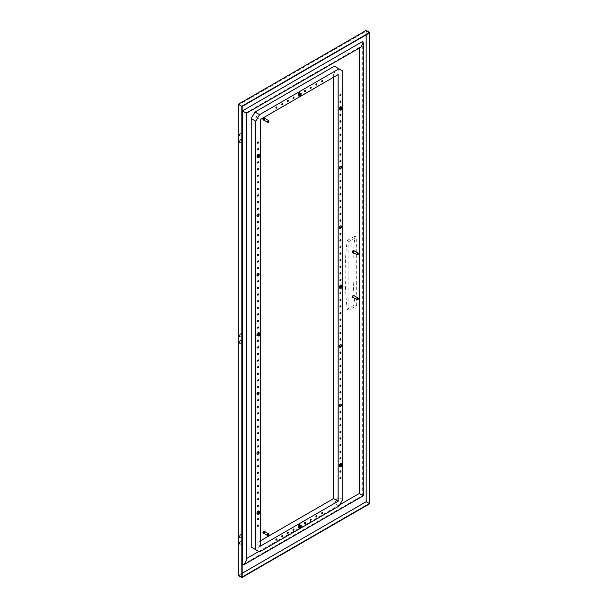 <?xml version="1.0" encoding="UTF-8"?>
<svg xmlns="http://www.w3.org/2000/svg" width="608" height="608" viewBox="0 0 608 608"><rect width="100%" height="100%" fill="white"/><g stroke="black" fill="none" stroke-linecap="round" stroke-linejoin="round"><path stroke-width="0.46" stroke-dasharray="3.04 2.28" d="M356.683 305.748L356.683 237.059L354.966 236.071A311.547 179.869 -120 0 0 354.966 304.76L356.683 305.748L348.901 310.24L348.901 241.551L356.683 237.059M348.901 241.551L347.183 240.563A311.547 179.869 -120 0 0 347.183 309.252L348.901 310.24M347.183 309.252L354.966 304.76M347.183 240.563L354.966 236.071M268.934 534.409A0.973 0.562 -60 0 1 268.31 535.488M264.45 531.415A0.973 0.562 -60 0 1 264.45 532.54A0.973 0.562 -60 0 1 263.477 533.102M264.738 531.59A1.132 0.654 -60 0 1 263.766 533.269M263.317 533.178A1.132 0.654 120 0 0 264.358 532.486A1.132 0.654 120 0 0 264.434 531.24M260.361 540.877L255.786 543.522L255.786 116.858L333.572 71.942L338.147 74.586M333.572 77.224L333.572 71.942M263.317 119.989A1.132 0.654 120 0 0 264.358 119.297A1.132 0.654 120 0 0 264.434 118.051M268.934 121.22A0.973 0.562 -60 0 1 268.31 122.299M264.45 118.226A0.973 0.562 -60 0 1 264.45 119.35A0.973 0.562 -60 0 1 263.477 119.905M264.738 118.393A1.132 0.654 -60 0 1 263.766 120.08M321.662 513.555A0.684 0.395 -60 0 1 322.134 512.346A0.684 0.395 -60 0 1 322.255 512.521M315.94 516.861A0.684 0.395 -60 0 1 316.411 515.645A0.684 0.395 -60 0 1 316.54 515.827M310.224 520.159A0.684 0.395 -60 0 1 310.696 518.951A0.684 0.395 -60 0 1 310.817 519.126M304.502 523.465A0.684 0.395 -60 0 1 304.973 522.249A0.684 0.395 -60 0 1 305.102 522.432M275.903 539.972A0.684 0.395 -60 0 1 276.374 538.764A0.684 0.395 -60 0 1 276.503 538.939M281.626 536.674A0.684 0.395 -60 0 1 282.097 535.458A0.684 0.395 -60 0 1 282.218 535.64M287.341 533.368A0.684 0.395 -60 0 1 287.812 532.16A0.684 0.395 -60 0 1 287.941 532.334M293.064 530.07A0.684 0.395 -60 0 1 293.535 528.854A0.684 0.395 -60 0 1 293.656 529.036M299.797 526.201A0.798 0.456 120 0 0 298.688 526.672A0.798 0.456 120 0 0 299.394 526.893M299.03 527.98L298.118 527.653M300.595 525.16L300.375 526.786L299.136 528.04L299.721 528.375M300.375 526.786L300.854 527.068M300.018 524.924A1.619 0.935 -60 0 1 300.39 525.859M299.615 527.394A1.619 0.935 -60 0 1 298.558 527.797M298.133 526.726A1.619 0.935 -60 0 1 298.809 525.38M298.49 527.774A1.619 0.935 -60 0 1 298.118 526.832M300.375 525.966A1.619 0.935 -60 0 1 299.691 527.311M298.893 525.297A1.619 0.935 -60 0 1 299.949 524.894M257.708 154.774A1.619 0.935 -60 0 1 258.765 154.371M258.833 154.394A1.619 0.935 -60 0 1 259.206 155.336L259.19 155.443A1.619 0.935 -60 0 1 258.506 156.788L258.43 156.872A1.619 0.935 -60 0 1 257.374 157.274L257.306 157.252A1.619 0.935 -60 0 1 256.933 156.309M256.948 156.203A1.619 0.935 -60 0 1 257.632 154.858M257.708 511.427A1.619 0.935 -60 0 1 258.765 511.024M258.833 511.054A1.619 0.935 -60 0 1 259.206 511.989L259.19 512.096A1.619 0.935 -60 0 1 258.506 513.441L258.43 513.524A1.619 0.935 -60 0 1 257.374 513.927L257.306 513.904A1.619 0.935 -60 0 1 256.933 512.962M256.948 512.856A1.619 0.935 -60 0 1 257.632 511.51M258.43 156.872L257.952 157.51L257.374 157.274M257.853 335.783L257.374 335.601A1.619 0.935 -60 0 0 258.43 335.198L258.506 335.114A1.619 0.935 -60 0 0 259.19 333.769L259.206 333.663A1.619 0.935 -60 0 0 258.833 332.72M258.43 513.524L257.952 514.17L257.374 513.927M257.708 333.1A1.619 0.935 -60 0 1 258.765 332.698M256.933 334.636A1.619 0.935 -60 0 0 257.306 335.578L257.374 335.601M256.948 334.529A1.619 0.935 -60 0 1 257.632 333.184M340.077 285.547A1.619 0.935 -60 0 1 341.134 285.144M341.194 285.167A1.619 0.935 -60 0 1 341.567 286.11L341.559 286.216A1.619 0.935 -60 0 1 340.875 287.561L340.792 287.645A1.619 0.935 -60 0 1 339.743 288.048L339.674 288.025A1.619 0.935 -60 0 1 339.302 287.082M339.317 286.976A1.619 0.935 -60 0 1 339.994 285.631M340.077 463.874A1.619 0.935 -60 0 1 341.134 463.471M341.194 463.501A1.619 0.935 -60 0 1 341.567 464.436L341.559 464.542A1.619 0.935 -60 0 1 340.875 465.888L340.792 465.971A1.619 0.935 -60 0 1 339.743 466.374L339.674 466.351A1.619 0.935 -60 0 1 339.302 465.409M339.317 465.302A1.619 0.935 -60 0 1 339.994 463.957M340.792 287.645L340.32 288.283L339.743 288.048M340.214 109.904L339.743 109.721A1.619 0.935 -60 0 0 340.792 109.318L340.875 109.235A1.619 0.935 -60 0 0 341.559 107.89L341.567 107.783A1.619 0.935 -60 0 0 341.194 106.841M340.792 465.971L340.32 466.617L339.743 466.374M340.077 107.221A1.619 0.935 -60 0 1 341.134 106.818M339.302 108.756A1.619 0.935 -60 0 0 339.674 109.698L339.743 109.721M339.317 108.65A1.619 0.935 -60 0 1 339.994 107.304M299.03 96.034L298.558 95.851A1.619 0.935 -60 0 0 299.615 95.448L299.691 95.365A1.619 0.935 -60 0 0 300.375 94.02L300.39 93.913A1.619 0.935 -60 0 0 300.018 92.971M298.893 93.351A1.619 0.935 -60 0 1 299.949 92.948M298.118 94.886A1.619 0.935 -60 0 0 298.49 95.828L298.558 95.851M298.133 94.78A1.619 0.935 -60 0 1 298.809 93.434M258.613 155.671A0.798 0.456 120 0 0 257.511 156.15A0.798 0.456 120 0 0 258.21 156.37M258.613 512.331A0.798 0.456 120 0 0 257.511 512.802A0.798 0.456 120 0 0 258.21 513.023M258.613 333.997A0.798 0.456 120 0 0 257.511 334.476A0.798 0.456 120 0 0 258.21 334.696M340.982 286.444A0.798 0.456 120 0 0 340.039 286.368A0.798 0.456 120 0 0 340.579 287.143M340.982 464.77A0.798 0.456 120 0 0 339.872 465.249A0.798 0.456 120 0 0 340.579 465.47M340.982 108.118A0.798 0.456 120 0 0 339.872 108.596A0.798 0.456 120 0 0 340.579 108.817M299.797 94.248A0.798 0.456 120 0 0 298.688 94.726A0.798 0.456 120 0 0 299.394 94.947M258.605 451.714A1.459 0.844 120 0 0 258.453 451.577A1.459 0.844 120 0 0 257.002 452.42A1.459 0.844 120 0 0 257.002 454.1A1.459 0.844 120 0 0 257.192 454.161M258.605 392.266A1.459 0.844 120 0 0 258.453 392.137A1.459 0.844 120 0 0 257.002 392.973A1.459 0.844 120 0 0 257.002 394.653A1.459 0.844 120 0 0 257.192 394.721M257.192 216.395A1.459 0.844 -60 0 1 257.002 216.326A1.459 0.844 -60 0 1 256.698 215.665A1.459 0.844 -60 0 1 257.336 214.198A1.459 0.844 -60 0 1 258.453 213.803A1.459 0.844 -60 0 1 258.605 213.94M257.192 275.834A1.459 0.844 -60 0 1 257.002 275.774A1.459 0.844 -60 0 1 256.698 275.105A1.459 0.844 -60 0 1 257.336 273.638A1.459 0.844 -60 0 1 258.453 273.25A1.459 0.844 -60 0 1 258.605 273.38M257.602 526.102A0.684 0.395 -60 0 1 258.073 524.894A0.684 0.395 -60 0 1 258.195 525.069M257.602 519.498A0.684 0.395 -60 0 1 258.073 518.29A0.684 0.395 -60 0 1 258.195 518.464M257.602 506.289A0.684 0.395 -60 0 1 258.073 505.081A0.684 0.395 -60 0 1 258.195 505.256M257.602 499.685A0.684 0.395 -60 0 1 258.073 498.476A0.684 0.395 -60 0 1 258.195 498.651M257.602 493.08A0.684 0.395 -60 0 1 258.073 491.872A0.684 0.395 -60 0 1 258.195 492.047M257.602 486.476A0.684 0.395 -60 0 1 258.073 485.268A0.684 0.395 -60 0 1 258.195 485.442M257.602 479.872A0.684 0.395 -60 0 1 258.073 478.663A0.684 0.395 -60 0 1 258.195 478.838M257.602 473.267A0.684 0.395 -60 0 1 258.073 472.059A0.684 0.395 -60 0 1 258.195 472.234M257.602 466.663A0.684 0.395 -60 0 1 258.073 465.454A0.684 0.395 -60 0 1 258.195 465.629M257.602 460.058A0.684 0.395 -60 0 1 258.073 458.85A0.684 0.395 -60 0 1 258.195 459.025M257.602 446.85A0.684 0.395 -60 0 1 258.073 445.634A0.684 0.395 -60 0 1 258.195 445.816M257.602 440.245A0.684 0.395 -60 0 1 258.073 439.029A0.684 0.395 -60 0 1 258.195 439.212M257.602 433.641A0.684 0.395 -60 0 1 258.073 432.425A0.684 0.395 -60 0 1 258.195 432.607M257.602 427.036A0.684 0.395 -60 0 1 258.073 425.82A0.684 0.395 -60 0 1 258.195 426.003M257.602 420.432A0.684 0.395 -60 0 1 258.073 419.216A0.684 0.395 -60 0 1 258.195 419.398M257.602 413.82A0.684 0.395 -60 0 1 258.073 412.612A0.684 0.395 -60 0 1 258.195 412.794M257.602 407.216A0.684 0.395 -60 0 1 258.073 406.007A0.684 0.395 -60 0 1 258.195 406.19M257.602 400.611A0.684 0.395 -60 0 1 258.073 399.403A0.684 0.395 -60 0 1 258.195 399.585M257.602 387.402A0.684 0.395 -60 0 1 258.073 386.194A0.684 0.395 -60 0 1 258.195 386.376M257.602 380.798A0.684 0.395 -60 0 1 258.073 379.59A0.684 0.395 -60 0 1 258.195 379.764M257.602 374.194A0.684 0.395 -60 0 1 258.073 372.985A0.684 0.395 -60 0 1 258.195 373.16M257.602 367.589A0.684 0.395 -60 0 1 258.073 366.381A0.684 0.395 -60 0 1 258.195 366.556M257.602 360.985A0.684 0.395 -60 0 1 258.073 359.776A0.684 0.395 -60 0 1 258.195 359.951M257.602 354.38A0.684 0.395 -60 0 1 258.073 353.172A0.684 0.395 -60 0 1 258.195 353.347M257.602 347.776A0.684 0.395 -60 0 1 258.073 346.568A0.684 0.395 -60 0 1 258.195 346.742M257.602 341.172A0.684 0.395 -60 0 1 258.073 339.963A0.684 0.395 -60 0 1 258.195 340.138M257.602 143.032A0.684 0.395 -60 0 1 258.073 141.816A0.684 0.395 -60 0 1 258.195 141.998M257.602 149.636A0.684 0.395 -60 0 1 258.073 148.428A0.684 0.395 -60 0 1 258.195 148.603M257.602 162.845A0.684 0.395 -60 0 1 258.073 161.637A0.684 0.395 -60 0 1 258.195 161.812M257.602 169.45A0.684 0.395 -60 0 1 258.073 168.241A0.684 0.395 -60 0 1 258.195 168.416M257.602 176.054A0.684 0.395 -60 0 1 258.073 174.846A0.684 0.395 -60 0 1 258.195 175.02M257.602 182.658A0.684 0.395 -60 0 1 258.073 181.45A0.684 0.395 -60 0 1 258.195 181.625M257.602 189.263A0.684 0.395 -60 0 1 258.073 188.054A0.684 0.395 -60 0 1 258.195 188.229M257.602 195.867A0.684 0.395 -60 0 1 258.073 194.659A0.684 0.395 -60 0 1 258.195 194.834M257.602 202.472A0.684 0.395 -60 0 1 258.073 201.263A0.684 0.395 -60 0 1 258.195 201.438M257.602 209.076A0.684 0.395 -60 0 1 258.073 207.868A0.684 0.395 -60 0 1 258.195 208.042M257.602 222.285A0.684 0.395 -60 0 1 258.073 221.076A0.684 0.395 -60 0 1 258.195 221.251M257.602 228.889A0.684 0.395 -60 0 1 258.073 227.681A0.684 0.395 -60 0 1 258.195 227.863M257.602 235.494A0.684 0.395 -60 0 1 258.073 234.285A0.684 0.395 -60 0 1 258.195 234.468M257.602 242.098A0.684 0.395 -60 0 1 258.073 240.89A0.684 0.395 -60 0 1 258.195 241.072M257.602 248.702A0.684 0.395 -60 0 1 258.073 247.494A0.684 0.395 -60 0 1 258.195 247.676M257.602 255.307A0.684 0.395 -60 0 1 258.073 254.098A0.684 0.395 -60 0 1 258.195 254.281M257.602 261.919A0.684 0.395 -60 0 1 258.073 260.703A0.684 0.395 -60 0 1 258.195 260.885M257.602 268.523A0.684 0.395 -60 0 1 258.073 267.307A0.684 0.395 -60 0 1 258.195 267.49M257.602 281.732A0.684 0.395 -60 0 1 258.073 280.516A0.684 0.395 -60 0 1 258.195 280.698M257.602 288.336A0.684 0.395 -60 0 1 258.073 287.12A0.684 0.395 -60 0 1 258.195 287.303M257.602 294.941A0.684 0.395 -60 0 1 258.073 293.725A0.684 0.395 -60 0 1 258.195 293.907M257.602 301.545A0.684 0.395 -60 0 1 258.073 300.329A0.684 0.395 -60 0 1 258.195 300.512M257.602 308.15A0.684 0.395 -60 0 1 258.073 306.941A0.684 0.395 -60 0 1 258.195 307.116M257.602 314.754A0.684 0.395 -60 0 1 258.073 313.546A0.684 0.395 -60 0 1 258.195 313.72M257.602 321.358A0.684 0.395 -60 0 1 258.073 320.15A0.684 0.395 -60 0 1 258.195 320.325M257.602 327.963A0.684 0.395 -60 0 1 258.073 326.754A0.684 0.395 -60 0 1 258.195 326.929M340.974 404.16A1.459 0.844 120 0 0 340.822 404.024A1.459 0.844 120 0 0 339.363 404.86A1.459 0.844 120 0 0 339.363 406.547A1.459 0.844 120 0 0 339.553 406.608M340.974 344.713A1.459 0.844 120 0 0 340.822 344.576A1.459 0.844 120 0 0 339.363 345.42A1.459 0.844 120 0 0 339.363 347.1A1.459 0.844 120 0 0 339.553 347.168M339.553 168.842A1.459 0.844 -60 0 1 339.363 168.773A1.459 0.844 -60 0 1 339.059 168.104A1.459 0.844 -60 0 1 339.697 166.645A1.459 0.844 -60 0 1 340.822 166.25A1.459 0.844 -60 0 1 340.974 166.387M339.553 228.281A1.459 0.844 -60 0 1 339.363 228.22A1.459 0.844 -60 0 1 339.059 227.552A1.459 0.844 -60 0 1 339.697 226.085A1.459 0.844 -60 0 1 340.822 225.697A1.459 0.844 -60 0 1 340.974 225.826M339.963 478.549A0.684 0.395 -60 0 1 340.434 477.341A0.684 0.395 -60 0 1 340.564 477.516M339.963 471.945A0.684 0.395 -60 0 1 340.434 470.736A0.684 0.395 -60 0 1 340.564 470.911M339.963 458.736A0.684 0.395 -60 0 1 340.434 457.528A0.684 0.395 -60 0 1 340.564 457.702M339.963 452.132A0.684 0.395 -60 0 1 340.434 450.923A0.684 0.395 -60 0 1 340.564 451.098M339.963 445.527A0.684 0.395 -60 0 1 340.434 444.319A0.684 0.395 -60 0 1 340.564 444.494M339.963 438.923A0.684 0.395 -60 0 1 340.434 437.714A0.684 0.395 -60 0 1 340.564 437.889M339.963 432.318A0.684 0.395 -60 0 1 340.434 431.11A0.684 0.395 -60 0 1 340.564 431.285M339.963 425.714A0.684 0.395 -60 0 1 340.434 424.506A0.684 0.395 -60 0 1 340.564 424.68M339.963 419.11A0.684 0.395 -60 0 1 340.434 417.901A0.684 0.395 -60 0 1 340.564 418.076M339.963 412.505A0.684 0.395 -60 0 1 340.434 411.289A0.684 0.395 -60 0 1 340.564 411.472M339.963 399.296A0.684 0.395 -60 0 1 340.434 398.08A0.684 0.395 -60 0 1 340.564 398.263M339.963 392.692A0.684 0.395 -60 0 1 340.434 391.476A0.684 0.395 -60 0 1 340.564 391.658M339.963 386.088A0.684 0.395 -60 0 1 340.434 384.872A0.684 0.395 -60 0 1 340.564 385.054M339.963 379.483A0.684 0.395 -60 0 1 340.434 378.267A0.684 0.395 -60 0 1 340.564 378.45M339.963 372.879A0.684 0.395 -60 0 1 340.434 371.663A0.684 0.395 -60 0 1 340.564 371.845M339.963 366.267A0.684 0.395 -60 0 1 340.434 365.058A0.684 0.395 -60 0 1 340.564 365.241M339.963 359.662A0.684 0.395 -60 0 1 340.434 358.454A0.684 0.395 -60 0 1 340.564 358.636M339.963 353.058A0.684 0.395 -60 0 1 340.434 351.85A0.684 0.395 -60 0 1 340.564 352.032M339.963 339.849A0.684 0.395 -60 0 1 340.434 338.641A0.684 0.395 -60 0 1 340.564 338.823M339.963 333.245A0.684 0.395 -60 0 1 340.434 332.036A0.684 0.395 -60 0 1 340.564 332.211M339.963 326.64A0.684 0.395 -60 0 1 340.434 325.432A0.684 0.395 -60 0 1 340.564 325.607M339.963 320.036A0.684 0.395 -60 0 1 340.434 318.828A0.684 0.395 -60 0 1 340.564 319.002M339.963 313.432A0.684 0.395 -60 0 1 340.434 312.223A0.684 0.395 -60 0 1 340.564 312.398M339.963 306.827A0.684 0.395 -60 0 1 340.434 305.619A0.684 0.395 -60 0 1 340.564 305.794M339.963 300.223A0.684 0.395 -60 0 1 340.434 299.014A0.684 0.395 -60 0 1 340.564 299.189M339.963 293.618A0.684 0.395 -60 0 1 340.434 292.41A0.684 0.395 -60 0 1 340.564 292.585M339.963 95.479A0.684 0.395 -60 0 1 340.434 94.263A0.684 0.395 -60 0 1 340.564 94.445M339.963 102.083A0.684 0.395 -60 0 1 340.434 100.875A0.684 0.395 -60 0 1 340.564 101.05M339.963 115.292A0.684 0.395 -60 0 1 340.434 114.084A0.684 0.395 -60 0 1 340.564 114.258M339.963 121.896A0.684 0.395 -60 0 1 340.434 120.688A0.684 0.395 -60 0 1 340.564 120.863M339.963 128.501A0.684 0.395 -60 0 1 340.434 127.292A0.684 0.395 -60 0 1 340.564 127.467M339.963 135.105A0.684 0.395 -60 0 1 340.434 133.897A0.684 0.395 -60 0 1 340.564 134.072M339.963 141.71A0.684 0.395 -60 0 1 340.434 140.501A0.684 0.395 -60 0 1 340.564 140.676M339.963 148.314A0.684 0.395 -60 0 1 340.434 147.106A0.684 0.395 -60 0 1 340.564 147.28M339.963 154.918A0.684 0.395 -60 0 1 340.434 153.71A0.684 0.395 -60 0 1 340.564 153.885M339.963 161.523A0.684 0.395 -60 0 1 340.434 160.314A0.684 0.395 -60 0 1 340.564 160.489M339.963 174.732A0.684 0.395 -60 0 1 340.434 173.523A0.684 0.395 -60 0 1 340.564 173.698M339.963 181.336A0.684 0.395 -60 0 1 340.434 180.128A0.684 0.395 -60 0 1 340.564 180.31M339.963 187.94A0.684 0.395 -60 0 1 340.434 186.732A0.684 0.395 -60 0 1 340.564 186.914M339.963 194.545A0.684 0.395 -60 0 1 340.434 193.336A0.684 0.395 -60 0 1 340.564 193.519M339.963 201.149A0.684 0.395 -60 0 1 340.434 199.941A0.684 0.395 -60 0 1 340.564 200.123M339.963 207.754A0.684 0.395 -60 0 1 340.434 206.545A0.684 0.395 -60 0 1 340.564 206.728M339.963 214.358A0.684 0.395 -60 0 1 340.434 213.15A0.684 0.395 -60 0 1 340.564 213.332M339.963 220.97A0.684 0.395 -60 0 1 340.434 219.754A0.684 0.395 -60 0 1 340.564 219.936M339.963 234.179A0.684 0.395 -60 0 1 340.434 232.963A0.684 0.395 -60 0 1 340.564 233.145M339.963 240.783A0.684 0.395 -60 0 1 340.434 239.567A0.684 0.395 -60 0 1 340.564 239.75M339.963 247.388A0.684 0.395 -60 0 1 340.434 246.172A0.684 0.395 -60 0 1 340.564 246.354M339.963 253.992A0.684 0.395 -60 0 1 340.434 252.776A0.684 0.395 -60 0 1 340.564 252.958M339.963 260.596A0.684 0.395 -60 0 1 340.434 259.388A0.684 0.395 -60 0 1 340.564 259.563M339.963 267.201A0.684 0.395 -60 0 1 340.434 265.992A0.684 0.395 -60 0 1 340.564 266.167M339.963 273.805A0.684 0.395 -60 0 1 340.434 272.597A0.684 0.395 -60 0 1 340.564 272.772M339.963 280.41A0.684 0.395 -60 0 1 340.434 279.201A0.684 0.395 -60 0 1 340.564 279.376M293.064 98.116A0.684 0.395 -60 0 1 293.535 96.908A0.684 0.395 -60 0 1 293.656 97.09M287.341 101.422A0.684 0.395 -60 0 1 287.812 100.214A0.684 0.395 -60 0 1 287.941 100.388M281.626 104.72A0.684 0.395 -60 0 1 282.097 103.512A0.684 0.395 -60 0 1 282.218 103.694M275.903 108.026A0.684 0.395 -60 0 1 276.374 106.818A0.684 0.395 -60 0 1 276.503 106.993M304.502 91.512A0.684 0.395 -60 0 1 304.973 90.303A0.684 0.395 -60 0 1 305.102 90.478M310.224 88.213A0.684 0.395 -60 0 1 310.696 86.997A0.684 0.395 -60 0 1 310.817 87.18M315.94 84.907A0.684 0.395 -60 0 1 316.411 83.699A0.684 0.395 -60 0 1 316.54 83.874M321.662 81.609A0.684 0.395 -60 0 1 322.134 80.393A0.684 0.395 -60 0 1 322.255 80.575M255.786 116.858L260.361 119.495M260.361 546.159L255.786 543.522M338.945 506.069L334.37 503.432L254.98 549.267L259.555 551.904M342.722 71.022L338.147 68.377L338.147 496.888L342.722 499.533M334.37 66.196L338.147 68.377M338.147 496.888L334.37 503.432M259.19 155.443L258.506 156.788M259.411 154.637L259.206 155.336M259.19 512.096L258.506 513.441M259.411 511.29L259.206 511.989M259.19 156.264L259.669 156.545M257.853 157.457L258.537 157.852M259.19 512.916L259.669 513.198M257.853 514.11L258.537 514.505M258.43 335.198L257.952 335.836L258.537 336.178M259.19 333.769L258.506 335.114M259.19 334.59L259.669 334.871M259.411 332.964L259.206 333.663M341.559 286.216L340.875 287.561M341.772 285.41L341.567 286.11M341.559 464.542L340.875 465.888M341.772 463.737L341.567 464.436M341.559 287.037L342.038 287.318M340.214 288.23L340.906 288.625M341.559 465.363L342.038 465.644M340.214 466.556L340.906 466.952M340.792 109.318L340.32 109.957L340.906 110.299M341.559 107.89L340.875 109.235M341.559 108.71L342.038 108.992M341.772 107.084L341.567 107.783M299.615 95.448L299.136 96.087L299.721 96.429M300.375 94.02L299.691 95.365M300.375 94.84L300.854 95.122M300.595 93.214L300.39 93.913M358.393 298.619A0.973 0.562 -60 0 1 357.77 299.706M353.902 295.632A0.973 0.562 -60 0 1 353.902 296.75A0.973 0.562 -60 0 1 352.936 297.312M354.198 295.8A1.132 0.654 -60 0 1 353.225 297.479M352.777 297.388A1.132 0.654 120 0 0 353.81 296.696A1.132 0.654 120 0 0 353.894 295.45M358.393 253.711A0.973 0.562 -60 0 1 357.77 254.79M353.902 250.716A0.973 0.562 -60 0 1 353.902 251.841A0.973 0.562 -60 0 1 352.936 252.396M354.198 250.884A1.132 0.654 -60 0 1 353.225 252.571M352.777 252.48A1.132 0.654 120 0 0 353.81 251.788A1.132 0.654 120 0 0 353.894 250.542M366.176 34.892L366.176 31.19L238.967 104.637L238.967 575.153L242.166 573.306M240.912 139.84A1.778 1.026 -60 0 1 241.802 139.749A1.778 1.026 -60 0 1 241.802 141.808A1.778 1.026 -60 0 1 240.023 142.834A1.778 1.026 -60 0 1 239.651 142.021A1.778 1.026 -60 0 1 240.912 139.84M240.912 133.236A1.778 1.026 -60 0 1 241.802 133.144A1.778 1.026 -60 0 1 241.802 135.204A1.778 1.026 -60 0 1 240.023 136.23A1.778 1.026 -60 0 1 239.651 135.417A1.778 1.026 -60 0 1 240.912 133.236M240.912 334.02A1.778 1.026 -60 0 1 241.802 333.929A1.778 1.026 -60 0 1 241.802 335.988A1.778 1.026 -60 0 1 240.023 337.014A1.778 1.026 -60 0 1 239.651 336.201A1.778 1.026 -60 0 1 240.912 334.02M240.912 340.624A1.778 1.026 -60 0 1 241.802 340.533A1.778 1.026 -60 0 1 241.802 342.593A1.778 1.026 -60 0 1 240.023 343.619A1.778 1.026 -60 0 1 239.651 342.806A1.778 1.026 -60 0 1 240.912 340.624M240.912 534.804A1.778 1.026 -60 0 1 241.802 534.713A1.778 1.026 -60 0 1 241.802 536.765A1.778 1.026 -60 0 1 240.023 537.799A1.778 1.026 -60 0 1 239.651 536.978A1.778 1.026 -60 0 1 240.912 534.804M240.912 541.409A1.778 1.026 -60 0 1 241.802 541.318A1.778 1.026 -60 0 1 241.802 543.37A1.778 1.026 -60 0 1 240.023 544.403A1.778 1.026 -60 0 1 239.651 543.582A1.778 1.026 -60 0 1 240.912 541.409M242.455 564.885L362.687 495.474L362.687 41.466M239.309 543.385A1.778 1.026 120 0 0 239.674 544.206A1.778 1.026 120 0 0 241.46 543.172A1.778 1.026 120 0 0 241.46 541.12A1.778 1.026 120 0 0 240.084 541.599A1.778 1.026 120 0 0 239.309 543.385M239.309 536.78A1.778 1.026 120 0 0 239.674 537.601A1.778 1.026 120 0 0 241.46 536.568A1.778 1.026 120 0 0 241.46 534.516A1.778 1.026 120 0 0 240.084 534.994A1.778 1.026 120 0 0 239.309 536.78M239.309 342.6A1.778 1.026 120 0 0 239.674 343.421A1.778 1.026 120 0 0 241.46 342.388A1.778 1.026 120 0 0 241.46 340.336A1.778 1.026 120 0 0 240.084 340.814A1.778 1.026 120 0 0 239.309 342.6M239.309 335.996A1.778 1.026 120 0 0 239.674 336.817A1.778 1.026 120 0 0 241.46 335.783A1.778 1.026 120 0 0 241.46 333.731A1.778 1.026 120 0 0 240.084 334.21A1.778 1.026 120 0 0 239.309 335.996M239.309 135.219A1.778 1.026 120 0 0 239.674 136.032A1.778 1.026 120 0 0 241.46 135.006A1.778 1.026 120 0 0 241.46 132.947A1.778 1.026 120 0 0 240.084 133.426A1.778 1.026 120 0 0 239.309 135.219M239.309 141.824A1.778 1.026 120 0 0 239.674 142.637A1.778 1.026 120 0 0 241.46 141.611A1.778 1.026 120 0 0 241.46 139.551A1.778 1.026 120 0 0 240.084 140.03A1.778 1.026 120 0 0 239.309 141.824M238.967 575.153L242.166 577.007M366.176 31.19L369.375 33.045M238.967 104.637L242.166 106.484M366.176 30.4L366.176 501.714L369.717 503.758M238.283 575.556L366.176 501.714M339.69 504.784L258.81 551.479M246.483 558.6L245.883 558.942L245.883 112.86L359.252 47.409L359.252 48.1M362.687 495.474L363.28 495.816M246.483 560.439L245.883 558.942M360.848 47.173L359.252 47.409M246.483 113.202L245.883 112.86M300.337 526.057L299.653 525.662M299.539 527.432L298.855 527.037M259.152 155.526L258.468 155.131M258.362 156.91L257.67 156.514M259.152 512.187L258.468 511.792M258.362 513.562L257.67 513.167M259.152 333.86L258.468 333.458M258.362 335.236L257.67 334.841M341.521 286.307L340.83 285.904M340.723 287.683L340.039 287.288M341.521 464.634L340.83 464.238M340.723 466.009L340.039 465.614M341.521 107.973L340.83 107.578M340.723 109.356L340.039 108.961M300.337 94.103L299.653 93.708M299.539 95.486L298.855 95.091"/><path stroke-width="0.91" d="M268.31 535.488A0.973 0.562 -60 0 1 268.25 535.526A0.973 0.562 -60 0 1 267.763 535.58A0.973 0.562 -60 0 1 267.634 534.751A0.973 0.562 -60 0 1 268.318 533.908A0.973 0.562 -60 0 1 268.736 533.892A0.973 0.562 -60 0 1 268.941 534.341A0.973 0.562 -60 0 1 268.934 534.409M268.424 534.113A0.806 0.464 120 0 0 268.364 535.466A0.806 0.464 120 0 0 268.424 534.113M267.763 535.58L263.477 533.102A0.973 0.562 -60 0 1 263.34 532.274A0.973 0.562 -60 0 1 264.032 531.43A0.973 0.562 -60 0 1 264.45 531.415L268.736 533.892M263.766 533.269A1.132 0.654 -60 0 1 263.393 533.239A1.132 0.654 -60 0 1 263.241 532.281A1.132 0.654 -60 0 1 264.047 531.293A1.132 0.654 -60 0 1 264.526 531.278A1.132 0.654 -60 0 1 264.738 531.59M264.434 531.24A1.132 0.654 120 0 0 264.358 531.179A1.132 0.654 120 0 0 263.872 531.194A1.132 0.654 120 0 0 263.788 531.232A1.132 0.654 120 0 0 263.051 532.236A1.132 0.654 120 0 0 263.226 533.14A1.132 0.654 120 0 0 263.317 533.178M338.147 501.25L338.147 74.586L260.361 119.495L260.361 546.159L338.147 501.25L333.572 498.606L260.361 540.877M333.572 498.606L333.572 77.224M264.434 118.051A1.132 0.654 120 0 0 264.358 117.99A1.132 0.654 120 0 0 263.872 117.998A1.132 0.654 120 0 0 263.788 118.043A1.132 0.654 120 0 0 263.051 119.039A1.132 0.654 120 0 0 263.226 119.951A1.132 0.654 120 0 0 263.317 119.989M268.31 122.299A0.973 0.562 -60 0 1 268.25 122.337A0.973 0.562 -60 0 1 267.763 122.383A0.973 0.562 -60 0 1 267.634 121.562A0.973 0.562 -60 0 1 268.318 120.718A0.973 0.562 -60 0 1 268.736 120.703A0.973 0.562 -60 0 1 268.941 121.152A0.973 0.562 -60 0 1 268.934 121.22M268.424 120.916A0.806 0.464 120 0 0 268.364 122.269A0.806 0.464 120 0 0 268.424 120.916M267.763 122.383L263.477 119.905A0.973 0.562 -60 0 1 263.34 119.084A0.973 0.562 -60 0 1 264.032 118.241A0.973 0.562 -60 0 1 264.45 118.226L268.736 120.703M263.766 120.08A1.132 0.654 -60 0 1 263.393 120.05A1.132 0.654 -60 0 1 263.241 119.084A1.132 0.654 -60 0 1 264.047 118.104A1.132 0.654 -60 0 1 264.526 118.089A1.132 0.654 -60 0 1 264.738 118.393M322.255 512.521A0.684 0.395 -60 0 1 321.662 513.555M316.54 515.827A0.684 0.395 -60 0 1 315.94 516.861M310.817 519.126A0.684 0.395 -60 0 1 310.224 520.159M305.102 522.432A0.684 0.395 -60 0 1 304.502 523.465M276.503 538.939A0.684 0.395 -60 0 1 275.903 539.972M282.218 535.64A0.684 0.395 -60 0 1 281.626 536.674M287.941 532.334A0.684 0.395 -60 0 1 287.341 533.368M293.656 529.036A0.684 0.395 -60 0 1 293.064 530.07M322.62 512.856A0.684 0.395 -60 0 1 321.792 513.737A0.684 0.395 -60 0 1 322.476 512.544A0.684 0.395 -60 0 1 322.62 512.856M316.897 516.162A0.684 0.395 -60 0 1 316.069 517.036A0.684 0.395 -60 0 1 316.753 515.842A0.684 0.395 -60 0 1 316.897 516.162M311.182 519.46A0.684 0.395 -60 0 1 310.346 520.342A0.684 0.395 -60 0 1 311.038 519.148A0.684 0.395 -60 0 1 311.182 519.46M305.459 522.766A0.684 0.395 -60 0 1 304.631 523.64A0.684 0.395 -60 0 1 305.315 522.447A0.684 0.395 -60 0 1 305.459 522.766M275.888 539.836A0.684 0.395 -60 0 1 276.716 538.962A0.684 0.395 -60 0 1 276.032 540.155A0.684 0.395 -60 0 1 275.888 539.836M281.61 536.537A0.684 0.395 -60 0 1 282.439 535.656A0.684 0.395 -60 0 1 281.747 536.849A0.684 0.395 -60 0 1 281.61 536.537M287.326 533.231A0.684 0.395 -60 0 1 288.154 532.357A0.684 0.395 -60 0 1 287.47 533.55A0.684 0.395 -60 0 1 287.326 533.231M293.048 529.933A0.684 0.395 -60 0 1 293.877 529.051A0.684 0.395 -60 0 1 293.185 530.244A0.684 0.395 -60 0 1 293.048 529.933M299.394 526.893A0.798 0.456 120 0 0 299.797 526.201M299.508 526.581A0.798 0.456 120 0 0 300.337 526.976A0.798 0.456 120 0 0 299.508 526.581M299.577 525.7A1.619 0.935 -60 0 1 300.633 525.289L300.056 525.054L298.817 526.3L298.817 527.121A1.619 0.935 -60 0 1 299.501 525.776M298.817 527.121L298.596 527.934L299.174 528.17A1.619 0.935 -60 0 1 298.802 527.227M299.174 528.17L300.299 527.79A1.619 0.935 -60 0 1 299.242 528.192M300.299 527.79L301.059 526.368A1.619 0.935 -60 0 1 300.382 527.714M301.059 526.368L301.173 525.494A1.87 1.079 120 0 0 301.173 525.494M300.489 525.099L300.702 525.32A1.619 0.935 -60 0 1 301.074 526.262M300.595 525.16L299.577 524.772L298.338 526.026L298.118 527.653L298.596 527.934M299.577 524.772L300.056 525.054M298.338 526.026L298.817 526.3M259.304 154.576L258.392 154.25L257.632 154.858L257.154 155.496L257.632 156.598A1.619 0.935 -60 0 1 258.316 155.253L257.632 155.777M257.154 155.496L256.933 157.13L257.997 157.647A1.619 0.935 -60 0 1 257.617 156.704L257.42 157.404M259.304 511.229L258.392 510.902L257.632 511.51L257.154 512.156L257.632 513.251A1.619 0.935 -60 0 1 258.316 511.906L257.632 512.43M257.154 512.156L256.933 513.783L257.997 514.3A1.619 0.935 -60 0 1 257.617 513.357L257.42 514.064M259.304 332.903L259.517 333.123A1.619 0.935 -60 0 1 259.89 334.058L259.996 333.298M259.099 452.443A1.459 0.844 -60 0 1 258.461 453.902A1.459 0.844 -60 0 1 257.344 454.298A1.459 0.844 -60 0 1 257.344 452.618A1.459 0.844 -60 0 1 258.795 451.774A1.459 0.844 -60 0 1 259.099 452.443M259.099 392.996A1.459 0.844 -60 0 1 258.461 394.463A1.459 0.844 -60 0 1 257.344 394.85A1.459 0.844 -60 0 1 257.344 393.171A1.459 0.844 -60 0 1 258.795 392.335A1.459 0.844 -60 0 1 259.099 392.996M259.099 214.67A1.459 0.844 120 0 0 258.795 214.001A1.459 0.844 120 0 0 257.344 214.844A1.459 0.844 120 0 0 257.344 216.524A1.459 0.844 120 0 0 258.461 216.136A1.459 0.844 120 0 0 259.099 214.67M259.099 274.117A1.459 0.844 120 0 0 258.795 273.448A1.459 0.844 120 0 0 257.344 274.284A1.459 0.844 120 0 0 257.344 275.971A1.459 0.844 120 0 0 258.461 275.576A1.459 0.844 120 0 0 259.099 274.117M258.073 526.247A0.684 0.395 -60 0 1 257.724 525.487A0.684 0.395 -60 0 1 258.522 525.639A0.684 0.395 -60 0 1 258.073 526.247M258.073 519.642A0.684 0.395 -60 0 1 257.724 518.882A0.684 0.395 -60 0 1 258.522 519.034A0.684 0.395 -60 0 1 258.073 519.642M258.073 506.434A0.684 0.395 -60 0 1 257.724 505.674A0.684 0.395 -60 0 1 258.522 505.826A0.684 0.395 -60 0 1 258.073 506.434M258.073 499.829A0.684 0.395 -60 0 1 257.724 499.069A0.684 0.395 -60 0 1 258.522 499.221A0.684 0.395 -60 0 1 258.073 499.829M258.073 493.225A0.684 0.395 -60 0 1 257.724 492.465A0.684 0.395 -60 0 1 258.522 492.617A0.684 0.395 -60 0 1 258.073 493.225M258.073 486.62A0.684 0.395 -60 0 1 257.724 485.86A0.684 0.395 -60 0 1 258.522 486.012A0.684 0.395 -60 0 1 258.073 486.62M258.073 480.016A0.684 0.395 -60 0 1 257.724 479.256A0.684 0.395 -60 0 1 258.522 479.408A0.684 0.395 -60 0 1 258.073 480.016M258.073 473.412A0.684 0.395 -60 0 1 257.724 472.652A0.684 0.395 -60 0 1 258.522 472.804A0.684 0.395 -60 0 1 258.073 473.412M258.073 466.807A0.684 0.395 -60 0 1 257.724 466.047A0.684 0.395 -60 0 1 258.522 466.199A0.684 0.395 -60 0 1 258.073 466.807M258.073 460.203A0.684 0.395 -60 0 1 257.724 459.443A0.684 0.395 -60 0 1 258.522 459.595A0.684 0.395 -60 0 1 258.073 460.203M258.073 446.994A0.684 0.395 -60 0 1 257.724 446.234A0.684 0.395 -60 0 1 258.522 446.386A0.684 0.395 -60 0 1 258.073 446.994M258.073 440.39A0.684 0.395 -60 0 1 257.724 439.63A0.684 0.395 -60 0 1 258.522 439.782A0.684 0.395 -60 0 1 258.073 440.39M258.073 433.785A0.684 0.395 -60 0 1 257.724 433.025A0.684 0.395 -60 0 1 258.522 433.177A0.684 0.395 -60 0 1 258.073 433.785M258.073 427.181A0.684 0.395 -60 0 1 257.724 426.421A0.684 0.395 -60 0 1 258.522 426.573A0.684 0.395 -60 0 1 258.073 427.181M258.073 420.576A0.684 0.395 -60 0 1 257.724 419.816A0.684 0.395 -60 0 1 258.522 419.968A0.684 0.395 -60 0 1 258.073 420.576M258.073 413.964A0.684 0.395 -60 0 1 257.724 413.212A0.684 0.395 -60 0 1 258.522 413.364A0.684 0.395 -60 0 1 258.073 413.964M258.073 407.36A0.684 0.395 -60 0 1 257.724 406.6A0.684 0.395 -60 0 1 258.522 406.76A0.684 0.395 -60 0 1 258.073 407.36M258.073 400.756A0.684 0.395 -60 0 1 257.724 399.996A0.684 0.395 -60 0 1 258.522 400.155A0.684 0.395 -60 0 1 258.073 400.756M258.073 387.547A0.684 0.395 -60 0 1 257.724 386.787A0.684 0.395 -60 0 1 258.522 386.946A0.684 0.395 -60 0 1 258.073 387.547M258.073 380.942A0.684 0.395 -60 0 1 257.724 380.182A0.684 0.395 -60 0 1 258.522 380.342A0.684 0.395 -60 0 1 258.073 380.942M258.073 374.338A0.684 0.395 -60 0 1 257.724 373.578A0.684 0.395 -60 0 1 258.522 373.738A0.684 0.395 -60 0 1 258.073 374.338M258.073 367.734A0.684 0.395 -60 0 1 257.724 366.974A0.684 0.395 -60 0 1 258.522 367.126A0.684 0.395 -60 0 1 258.073 367.734M258.073 361.129A0.684 0.395 -60 0 1 257.724 360.369A0.684 0.395 -60 0 1 258.522 360.521A0.684 0.395 -60 0 1 258.073 361.129M258.073 354.525A0.684 0.395 -60 0 1 257.724 353.765A0.684 0.395 -60 0 1 258.522 353.917A0.684 0.395 -60 0 1 258.073 354.525M258.073 347.92A0.684 0.395 -60 0 1 257.724 347.16A0.684 0.395 -60 0 1 258.522 347.312A0.684 0.395 -60 0 1 258.073 347.92M258.073 341.316A0.684 0.395 -60 0 1 257.724 340.556A0.684 0.395 -60 0 1 258.522 340.708A0.684 0.395 -60 0 1 258.073 341.316M258.073 142.052A0.684 0.395 -60 0 1 258.415 142.812A0.684 0.395 -60 0 1 257.617 142.66A0.684 0.395 -60 0 1 258.073 142.052M258.073 148.656A0.684 0.395 -60 0 1 258.415 149.416A0.684 0.395 -60 0 1 257.617 149.264A0.684 0.395 -60 0 1 258.073 148.656M258.073 161.865A0.684 0.395 -60 0 1 258.415 162.625A0.684 0.395 -60 0 1 257.617 162.473A0.684 0.395 -60 0 1 258.073 161.865M258.073 168.469A0.684 0.395 -60 0 1 258.415 169.229A0.684 0.395 -60 0 1 257.617 169.077A0.684 0.395 -60 0 1 258.073 168.469M258.073 175.074A0.684 0.395 -60 0 1 258.415 175.834A0.684 0.395 -60 0 1 257.617 175.682A0.684 0.395 -60 0 1 258.073 175.074M258.073 181.678A0.684 0.395 -60 0 1 258.415 182.438A0.684 0.395 -60 0 1 257.617 182.286A0.684 0.395 -60 0 1 258.073 181.678M258.073 188.282A0.684 0.395 -60 0 1 258.415 189.042A0.684 0.395 -60 0 1 257.617 188.89A0.684 0.395 -60 0 1 258.073 188.282M258.073 194.887A0.684 0.395 -60 0 1 258.415 195.647A0.684 0.395 -60 0 1 257.617 195.495A0.684 0.395 -60 0 1 258.073 194.887M258.073 201.491A0.684 0.395 -60 0 1 258.415 202.251A0.684 0.395 -60 0 1 257.617 202.099A0.684 0.395 -60 0 1 258.073 201.491M258.073 208.096A0.684 0.395 -60 0 1 258.415 208.856A0.684 0.395 -60 0 1 257.617 208.704A0.684 0.395 -60 0 1 258.073 208.096M258.073 221.312A0.684 0.395 -60 0 1 258.415 222.072A0.684 0.395 -60 0 1 257.617 221.912A0.684 0.395 -60 0 1 258.073 221.312M258.073 227.916A0.684 0.395 -60 0 1 258.415 228.676A0.684 0.395 -60 0 1 257.617 228.517A0.684 0.395 -60 0 1 258.073 227.916M258.073 234.521A0.684 0.395 -60 0 1 258.415 235.281A0.684 0.395 -60 0 1 257.617 235.121A0.684 0.395 -60 0 1 258.073 234.521M258.073 241.125A0.684 0.395 -60 0 1 258.415 241.885A0.684 0.395 -60 0 1 257.617 241.726A0.684 0.395 -60 0 1 258.073 241.125M258.073 247.73A0.684 0.395 -60 0 1 258.415 248.49A0.684 0.395 -60 0 1 257.617 248.33A0.684 0.395 -60 0 1 258.073 247.73M258.073 254.334A0.684 0.395 -60 0 1 258.415 255.094A0.684 0.395 -60 0 1 257.617 254.934A0.684 0.395 -60 0 1 258.073 254.334M258.073 260.938A0.684 0.395 -60 0 1 258.415 261.698A0.684 0.395 -60 0 1 257.617 261.546A0.684 0.395 -60 0 1 258.073 260.938M258.073 267.543A0.684 0.395 -60 0 1 258.415 268.303A0.684 0.395 -60 0 1 257.617 268.151A0.684 0.395 -60 0 1 258.073 267.543M258.073 280.752A0.684 0.395 -60 0 1 258.415 281.512A0.684 0.395 -60 0 1 257.617 281.36A0.684 0.395 -60 0 1 258.073 280.752M258.073 287.356A0.684 0.395 -60 0 1 258.415 288.116A0.684 0.395 -60 0 1 257.617 287.964A0.684 0.395 -60 0 1 258.073 287.356M258.073 293.96A0.684 0.395 -60 0 1 258.415 294.72A0.684 0.395 -60 0 1 257.617 294.568A0.684 0.395 -60 0 1 258.073 293.96M258.073 300.565A0.684 0.395 -60 0 1 258.415 301.325A0.684 0.395 -60 0 1 257.617 301.173A0.684 0.395 -60 0 1 258.073 300.565M258.073 307.169A0.684 0.395 -60 0 1 258.415 307.929A0.684 0.395 -60 0 1 257.617 307.777A0.684 0.395 -60 0 1 258.073 307.169M258.073 313.774A0.684 0.395 -60 0 1 258.415 314.534A0.684 0.395 -60 0 1 257.617 314.382A0.684 0.395 -60 0 1 258.073 313.774M258.073 320.378A0.684 0.395 -60 0 1 258.415 321.138A0.684 0.395 -60 0 1 257.617 320.986A0.684 0.395 -60 0 1 258.073 320.378M258.073 326.982A0.684 0.395 -60 0 1 258.415 327.742A0.684 0.395 -60 0 1 257.617 327.59A0.684 0.395 -60 0 1 258.073 326.982M259.411 332.964L258.392 332.576L257.632 333.184L257.154 333.822L257.632 334.924A1.619 0.935 -60 0 1 258.316 333.579L257.632 334.104M257.154 333.822L256.933 335.456L257.997 335.973A1.619 0.935 -60 0 1 257.617 335.031L257.42 335.738M341.673 285.35L340.754 285.023L339.994 285.631L339.515 286.269L340.001 287.371A1.619 0.935 -60 0 1 340.685 286.026L340.001 286.55M339.515 286.269L339.302 287.903L340.358 288.42A1.619 0.935 -60 0 1 339.986 287.478L339.781 288.184M341.673 463.676L340.754 463.349L339.994 463.957L339.515 464.603L340.001 465.698A1.619 0.935 -60 0 1 340.685 464.352L340.001 464.877M339.515 464.603L339.302 466.23L340.358 466.746A1.619 0.935 -60 0 1 339.986 465.804L339.781 466.511M341.673 107.023L341.886 107.236A1.619 0.935 -60 0 1 342.258 108.178L342.357 107.418M341.468 404.89A1.459 0.844 -60 0 1 340.83 406.349A1.459 0.844 -60 0 1 339.705 406.744A1.459 0.844 -60 0 1 339.705 405.065A1.459 0.844 -60 0 1 341.164 404.221A1.459 0.844 -60 0 1 341.468 404.89M341.468 345.443A1.459 0.844 -60 0 1 340.83 346.91A1.459 0.844 -60 0 1 339.705 347.297A1.459 0.844 -60 0 1 339.705 345.618A1.459 0.844 -60 0 1 341.164 344.782A1.459 0.844 -60 0 1 341.468 345.443M341.468 167.116A1.459 0.844 120 0 0 341.164 166.448A1.459 0.844 120 0 0 339.705 167.291A1.459 0.844 120 0 0 339.705 168.971A1.459 0.844 120 0 0 340.83 168.583A1.459 0.844 120 0 0 341.468 167.116M341.468 226.564A1.459 0.844 120 0 0 341.164 225.895A1.459 0.844 120 0 0 339.705 226.731A1.459 0.844 120 0 0 339.705 228.418A1.459 0.844 120 0 0 340.83 228.023A1.459 0.844 120 0 0 341.468 226.564M340.434 478.694A0.684 0.395 -60 0 1 340.092 477.934A0.684 0.395 -60 0 1 340.883 478.086A0.684 0.395 -60 0 1 340.434 478.694M340.434 472.089A0.684 0.395 -60 0 1 340.092 471.329A0.684 0.395 -60 0 1 340.883 471.481A0.684 0.395 -60 0 1 340.434 472.089M340.434 458.88A0.684 0.395 -60 0 1 340.092 458.12A0.684 0.395 -60 0 1 340.883 458.272A0.684 0.395 -60 0 1 340.434 458.88M340.434 452.276A0.684 0.395 -60 0 1 340.092 451.516A0.684 0.395 -60 0 1 340.883 451.668A0.684 0.395 -60 0 1 340.434 452.276M340.434 445.672A0.684 0.395 -60 0 1 340.092 444.912A0.684 0.395 -60 0 1 340.883 445.064A0.684 0.395 -60 0 1 340.434 445.672M340.434 439.067A0.684 0.395 -60 0 1 340.092 438.307A0.684 0.395 -60 0 1 340.883 438.459A0.684 0.395 -60 0 1 340.434 439.067M340.434 432.463A0.684 0.395 -60 0 1 340.092 431.703A0.684 0.395 -60 0 1 340.883 431.855A0.684 0.395 -60 0 1 340.434 432.463M340.434 425.858A0.684 0.395 -60 0 1 340.092 425.098A0.684 0.395 -60 0 1 340.883 425.25A0.684 0.395 -60 0 1 340.434 425.858M340.434 419.254A0.684 0.395 -60 0 1 340.092 418.494A0.684 0.395 -60 0 1 340.883 418.646A0.684 0.395 -60 0 1 340.434 419.254M340.434 412.65A0.684 0.395 -60 0 1 340.092 411.89A0.684 0.395 -60 0 1 340.883 412.042A0.684 0.395 -60 0 1 340.434 412.65M340.434 399.441A0.684 0.395 -60 0 1 340.092 398.681A0.684 0.395 -60 0 1 340.883 398.833A0.684 0.395 -60 0 1 340.434 399.441M340.434 392.836A0.684 0.395 -60 0 1 340.092 392.076A0.684 0.395 -60 0 1 340.883 392.228A0.684 0.395 -60 0 1 340.434 392.836M340.434 386.232A0.684 0.395 -60 0 1 340.092 385.472A0.684 0.395 -60 0 1 340.883 385.624A0.684 0.395 -60 0 1 340.434 386.232M340.434 379.628A0.684 0.395 -60 0 1 340.092 378.868A0.684 0.395 -60 0 1 340.883 379.02A0.684 0.395 -60 0 1 340.434 379.628M340.434 373.023A0.684 0.395 -60 0 1 340.092 372.263A0.684 0.395 -60 0 1 340.883 372.415A0.684 0.395 -60 0 1 340.434 373.023M340.434 366.411A0.684 0.395 -60 0 1 340.092 365.651A0.684 0.395 -60 0 1 340.883 365.811A0.684 0.395 -60 0 1 340.434 366.411M340.434 359.807A0.684 0.395 -60 0 1 340.092 359.047A0.684 0.395 -60 0 1 340.883 359.206A0.684 0.395 -60 0 1 340.434 359.807M340.434 353.202A0.684 0.395 -60 0 1 340.092 352.442A0.684 0.395 -60 0 1 340.883 352.602A0.684 0.395 -60 0 1 340.434 353.202M340.434 339.994A0.684 0.395 -60 0 1 340.092 339.234A0.684 0.395 -60 0 1 340.883 339.393A0.684 0.395 -60 0 1 340.434 339.994M340.434 333.389A0.684 0.395 -60 0 1 340.092 332.629A0.684 0.395 -60 0 1 340.883 332.789A0.684 0.395 -60 0 1 340.434 333.389M340.434 326.785A0.684 0.395 -60 0 1 340.092 326.025A0.684 0.395 -60 0 1 340.883 326.184A0.684 0.395 -60 0 1 340.434 326.785M340.434 320.18A0.684 0.395 -60 0 1 340.092 319.42A0.684 0.395 -60 0 1 340.883 319.572A0.684 0.395 -60 0 1 340.434 320.18M340.434 313.576A0.684 0.395 -60 0 1 340.092 312.816A0.684 0.395 -60 0 1 340.883 312.968A0.684 0.395 -60 0 1 340.434 313.576M340.434 306.972A0.684 0.395 -60 0 1 340.092 306.212A0.684 0.395 -60 0 1 340.883 306.364A0.684 0.395 -60 0 1 340.434 306.972M340.434 300.367A0.684 0.395 -60 0 1 340.092 299.607A0.684 0.395 -60 0 1 340.883 299.759A0.684 0.395 -60 0 1 340.434 300.367M340.434 293.763A0.684 0.395 -60 0 1 340.092 293.003A0.684 0.395 -60 0 1 340.883 293.155A0.684 0.395 -60 0 1 340.434 293.763M340.434 94.498A0.684 0.395 -60 0 1 340.776 95.258A0.684 0.395 -60 0 1 339.986 95.106A0.684 0.395 -60 0 1 340.434 94.498M340.434 101.103A0.684 0.395 -60 0 1 340.776 101.863A0.684 0.395 -60 0 1 339.986 101.711A0.684 0.395 -60 0 1 340.434 101.103M340.434 114.312A0.684 0.395 -60 0 1 340.776 115.072A0.684 0.395 -60 0 1 339.986 114.92A0.684 0.395 -60 0 1 340.434 114.312M340.434 120.916A0.684 0.395 -60 0 1 340.776 121.676A0.684 0.395 -60 0 1 339.986 121.524A0.684 0.395 -60 0 1 340.434 120.916M340.434 127.52A0.684 0.395 -60 0 1 340.776 128.28A0.684 0.395 -60 0 1 339.986 128.128A0.684 0.395 -60 0 1 340.434 127.52M340.434 134.125A0.684 0.395 -60 0 1 340.776 134.885A0.684 0.395 -60 0 1 339.986 134.733A0.684 0.395 -60 0 1 340.434 134.125M340.434 140.729A0.684 0.395 -60 0 1 340.776 141.489A0.684 0.395 -60 0 1 339.986 141.337A0.684 0.395 -60 0 1 340.434 140.729M340.434 147.334A0.684 0.395 -60 0 1 340.776 148.094A0.684 0.395 -60 0 1 339.986 147.942A0.684 0.395 -60 0 1 340.434 147.334M340.434 153.938A0.684 0.395 -60 0 1 340.776 154.698A0.684 0.395 -60 0 1 339.986 154.546A0.684 0.395 -60 0 1 340.434 153.938M340.434 160.542A0.684 0.395 -60 0 1 340.776 161.302A0.684 0.395 -60 0 1 339.986 161.15A0.684 0.395 -60 0 1 340.434 160.542M340.434 173.759A0.684 0.395 -60 0 1 340.776 174.519A0.684 0.395 -60 0 1 339.986 174.359A0.684 0.395 -60 0 1 340.434 173.759M340.434 180.363A0.684 0.395 -60 0 1 340.776 181.123A0.684 0.395 -60 0 1 339.986 180.964A0.684 0.395 -60 0 1 340.434 180.363M340.434 186.968A0.684 0.395 -60 0 1 340.776 187.728A0.684 0.395 -60 0 1 339.986 187.568A0.684 0.395 -60 0 1 340.434 186.968M340.434 193.572A0.684 0.395 -60 0 1 340.776 194.332A0.684 0.395 -60 0 1 339.986 194.172A0.684 0.395 -60 0 1 340.434 193.572M340.434 200.176A0.684 0.395 -60 0 1 340.776 200.936A0.684 0.395 -60 0 1 339.986 200.777A0.684 0.395 -60 0 1 340.434 200.176M340.434 206.781A0.684 0.395 -60 0 1 340.776 207.541A0.684 0.395 -60 0 1 339.986 207.381A0.684 0.395 -60 0 1 340.434 206.781M340.434 213.385A0.684 0.395 -60 0 1 340.776 214.145A0.684 0.395 -60 0 1 339.986 213.986A0.684 0.395 -60 0 1 340.434 213.385M340.434 219.99A0.684 0.395 -60 0 1 340.776 220.75A0.684 0.395 -60 0 1 339.986 220.598A0.684 0.395 -60 0 1 340.434 219.99M340.434 233.198A0.684 0.395 -60 0 1 340.776 233.958A0.684 0.395 -60 0 1 339.986 233.806A0.684 0.395 -60 0 1 340.434 233.198M340.434 239.803A0.684 0.395 -60 0 1 340.776 240.563A0.684 0.395 -60 0 1 339.986 240.411A0.684 0.395 -60 0 1 340.434 239.803M340.434 246.407A0.684 0.395 -60 0 1 340.776 247.167A0.684 0.395 -60 0 1 339.986 247.015A0.684 0.395 -60 0 1 340.434 246.407M340.434 253.012A0.684 0.395 -60 0 1 340.776 253.772A0.684 0.395 -60 0 1 339.986 253.62A0.684 0.395 -60 0 1 340.434 253.012M340.434 259.616A0.684 0.395 -60 0 1 340.776 260.376A0.684 0.395 -60 0 1 339.986 260.224A0.684 0.395 -60 0 1 340.434 259.616M340.434 266.22A0.684 0.395 -60 0 1 340.776 266.98A0.684 0.395 -60 0 1 339.986 266.828A0.684 0.395 -60 0 1 340.434 266.22M340.434 272.825A0.684 0.395 -60 0 1 340.776 273.585A0.684 0.395 -60 0 1 339.986 273.433A0.684 0.395 -60 0 1 340.434 272.825M340.434 279.429A0.684 0.395 -60 0 1 340.776 280.189A0.684 0.395 -60 0 1 339.986 280.037A0.684 0.395 -60 0 1 340.434 279.429M341.772 107.084L340.754 106.696L339.994 107.304L339.515 107.943L340.001 109.045A1.619 0.935 -60 0 1 340.685 107.7L340.001 108.224M339.515 107.943L339.302 109.577L340.358 110.094A1.619 0.935 -60 0 1 339.986 109.151L339.781 109.85M293.048 97.979A0.684 0.395 -60 0 1 293.877 97.105A0.684 0.395 -60 0 1 293.185 98.298A0.684 0.395 -60 0 1 293.048 97.979M287.326 101.285A0.684 0.395 -60 0 1 288.154 100.411A0.684 0.395 -60 0 1 287.47 101.597A0.684 0.395 -60 0 1 287.326 101.285M281.61 104.584A0.684 0.395 -60 0 1 282.439 103.71A0.684 0.395 -60 0 1 281.747 104.903A0.684 0.395 -60 0 1 281.61 104.584M275.888 107.89A0.684 0.395 -60 0 1 276.716 107.016A0.684 0.395 -60 0 1 276.032 108.201A0.684 0.395 -60 0 1 275.888 107.89M305.459 90.812A0.684 0.395 -60 0 1 304.631 91.694A0.684 0.395 -60 0 1 305.315 90.501A0.684 0.395 -60 0 1 305.459 90.812M311.182 87.514A0.684 0.395 -60 0 1 310.346 88.388A0.684 0.395 -60 0 1 311.038 87.202A0.684 0.395 -60 0 1 311.182 87.514M316.897 84.208A0.684 0.395 -60 0 1 316.069 85.09A0.684 0.395 -60 0 1 316.753 83.896A0.684 0.395 -60 0 1 316.897 84.208M322.62 80.91A0.684 0.395 -60 0 1 321.792 81.784A0.684 0.395 -60 0 1 322.476 80.598A0.684 0.395 -60 0 1 322.62 80.91M300.489 93.153L301.18 93.548A1.87 1.079 120 0 0 301.173 93.548L300.702 93.366A1.619 0.935 -60 0 1 301.074 94.308L301.18 93.548M300.595 93.214L299.577 92.826L298.809 93.434L298.338 94.073L298.817 95.175A1.619 0.935 -60 0 1 299.501 93.83L298.817 94.354M298.338 94.073L298.118 95.707L299.174 96.224A1.619 0.935 -60 0 1 298.802 95.281L298.596 95.98M255.786 121.212L255.786 549.731L259.555 551.904L338.945 506.069L342.722 499.533L342.722 71.022L338.945 68.841L259.555 114.676L254.98 112.032L251.203 118.575L255.786 121.212L259.555 114.676M258.21 156.37A0.798 0.456 120 0 0 258.613 155.671M258.21 513.023A0.798 0.456 120 0 0 258.613 512.331M258.21 334.696A0.798 0.456 120 0 0 258.613 333.997M340.579 287.143A0.798 0.456 120 0 0 340.982 286.444M340.579 465.47A0.798 0.456 120 0 0 340.982 464.77M340.579 108.817A0.798 0.456 120 0 0 340.982 108.118M299.394 94.947A0.798 0.456 120 0 0 299.797 94.248M258.324 156.058A0.798 0.456 120 0 0 259.152 156.446A0.798 0.456 120 0 0 258.324 156.058M258.324 512.711A0.798 0.456 120 0 0 259.152 513.106A0.798 0.456 120 0 0 258.324 512.711M258.324 334.385A0.798 0.456 120 0 0 259.152 334.772A0.798 0.456 120 0 0 258.324 334.385M340.685 286.832A0.798 0.456 120 0 0 341.643 286.938A0.798 0.456 120 0 0 340.685 286.832M340.685 465.158A0.798 0.456 120 0 0 341.521 465.553A0.798 0.456 120 0 0 340.685 465.158M340.685 108.505A0.798 0.456 120 0 0 341.521 108.893A0.798 0.456 120 0 0 340.685 108.505M299.508 94.635A0.798 0.456 120 0 0 300.337 95.023A0.798 0.456 120 0 0 299.508 94.635M259.449 154.766L258.871 154.531L258.4 155.169A1.619 0.935 -60 0 1 259.449 154.766L259.517 154.789A1.619 0.935 -60 0 1 259.89 155.732L259.517 154.789M259.996 154.972L259.411 154.637M259.198 157.183L259.874 155.838A1.619 0.935 -60 0 1 259.198 157.183L259.114 157.267A1.619 0.935 -60 0 1 258.058 157.67L259.114 157.267M259.449 511.419L258.871 511.184L258.4 511.83A1.619 0.935 -60 0 1 259.449 511.419L259.517 511.45A1.619 0.935 -60 0 1 259.89 512.392L259.517 511.45M259.996 511.624L259.411 511.29M259.198 513.844L259.874 512.498A1.619 0.935 -60 0 1 259.198 513.844L259.114 513.92A1.619 0.935 -60 0 1 258.058 514.322L259.114 513.92M257.192 454.161A1.459 0.844 120 0 0 258.233 453.583A1.459 0.844 120 0 0 258.757 452.246A1.459 0.844 120 0 0 258.605 451.714M257.192 394.721A1.459 0.844 120 0 0 258.233 394.144A1.459 0.844 120 0 0 258.757 392.798A1.459 0.844 120 0 0 258.605 392.266M258.605 213.94A1.459 0.844 -60 0 1 258.757 214.472A1.459 0.844 -60 0 1 258.233 215.81A1.459 0.844 -60 0 1 257.192 216.395M258.605 273.38A1.459 0.844 -60 0 1 258.757 273.912A1.459 0.844 -60 0 1 258.233 275.257A1.459 0.844 -60 0 1 257.192 275.834M258.195 525.069A0.684 0.395 -60 0 1 257.602 526.102M258.195 518.464A0.684 0.395 -60 0 1 257.602 519.498M258.195 505.256A0.684 0.395 -60 0 1 257.602 506.289M258.195 498.651A0.684 0.395 -60 0 1 257.602 499.685M258.195 492.047A0.684 0.395 -60 0 1 257.602 493.08M258.195 485.442A0.684 0.395 -60 0 1 257.602 486.476M258.195 478.838A0.684 0.395 -60 0 1 257.602 479.872M258.195 472.234A0.684 0.395 -60 0 1 257.602 473.267M258.195 465.629A0.684 0.395 -60 0 1 257.602 466.663M258.195 459.025A0.684 0.395 -60 0 1 257.602 460.058M258.195 445.816A0.684 0.395 -60 0 1 257.602 446.85M258.195 439.212A0.684 0.395 -60 0 1 257.602 440.245M258.195 432.607A0.684 0.395 -60 0 1 257.602 433.641M258.195 426.003A0.684 0.395 -60 0 1 257.602 427.036M258.195 419.398A0.684 0.395 -60 0 1 257.602 420.432M258.195 412.794A0.684 0.395 -60 0 1 257.602 413.82M258.195 406.19A0.684 0.395 -60 0 1 257.602 407.216M258.195 399.585A0.684 0.395 -60 0 1 257.602 400.611M258.195 386.376A0.684 0.395 -60 0 1 257.602 387.402M258.195 379.764A0.684 0.395 -60 0 1 257.602 380.798M258.195 373.16A0.684 0.395 -60 0 1 257.602 374.194M258.195 366.556A0.684 0.395 -60 0 1 257.602 367.589M258.195 359.951A0.684 0.395 -60 0 1 257.602 360.985M258.195 353.347A0.684 0.395 -60 0 1 257.602 354.38M258.195 346.742A0.684 0.395 -60 0 1 257.602 347.776M258.195 340.138A0.684 0.395 -60 0 1 257.602 341.172M258.195 141.998A0.684 0.395 -60 0 1 257.602 143.032M258.195 148.603A0.684 0.395 -60 0 1 257.602 149.636M258.195 161.812A0.684 0.395 -60 0 1 257.602 162.845M258.195 168.416A0.684 0.395 -60 0 1 257.602 169.45M258.195 175.02A0.684 0.395 -60 0 1 257.602 176.054M258.195 181.625A0.684 0.395 -60 0 1 257.602 182.658M258.195 188.229A0.684 0.395 -60 0 1 257.602 189.263M258.195 194.834A0.684 0.395 -60 0 1 257.602 195.867M258.195 201.438A0.684 0.395 -60 0 1 257.602 202.472M258.195 208.042A0.684 0.395 -60 0 1 257.602 209.076M258.195 221.251A0.684 0.395 -60 0 1 257.602 222.285M258.195 227.863A0.684 0.395 -60 0 1 257.602 228.889M258.195 234.468A0.684 0.395 -60 0 1 257.602 235.494M258.195 241.072A0.684 0.395 -60 0 1 257.602 242.098M258.195 247.676A0.684 0.395 -60 0 1 257.602 248.702M258.195 254.281A0.684 0.395 -60 0 1 257.602 255.307M258.195 260.885A0.684 0.395 -60 0 1 257.602 261.919M258.195 267.49A0.684 0.395 -60 0 1 257.602 268.523M258.195 280.698A0.684 0.395 -60 0 1 257.602 281.732M258.195 287.303A0.684 0.395 -60 0 1 257.602 288.336M258.195 293.907A0.684 0.395 -60 0 1 257.602 294.941M258.195 300.512A0.684 0.395 -60 0 1 257.602 301.545M258.195 307.116A0.684 0.395 -60 0 1 257.602 308.15M258.195 313.72A0.684 0.395 -60 0 1 257.602 314.754M258.195 320.325A0.684 0.395 -60 0 1 257.602 321.358M258.195 326.929A0.684 0.395 -60 0 1 257.602 327.963M258.058 335.996L259.114 335.593A1.619 0.935 -60 0 1 258.058 335.996L257.997 335.973M259.198 335.51L259.874 334.164A1.619 0.935 -60 0 1 259.198 335.51L259.114 335.593M258.4 333.496A1.619 0.935 -60 0 1 259.449 333.093L258.871 332.857L258.316 333.579M341.818 285.54L341.24 285.304L340.761 285.942A1.619 0.935 -60 0 1 341.818 285.54L341.886 285.57A1.619 0.935 -60 0 1 342.258 286.505L341.886 285.57M342.357 285.745L341.772 285.41M341.559 287.956L342.243 286.611A1.619 0.935 -60 0 1 341.559 287.956L341.483 288.04A1.619 0.935 -60 0 1 340.427 288.443L341.483 288.04M341.818 463.866L341.24 463.63L340.761 464.276A1.619 0.935 -60 0 1 341.818 463.866L341.886 463.896A1.619 0.935 -60 0 1 342.258 464.839L341.886 463.896M342.357 464.071L341.772 463.737M341.559 466.29L342.243 464.938A1.619 0.935 -60 0 1 341.559 466.29L341.483 466.366A1.619 0.935 -60 0 1 340.427 466.769L341.483 466.366M339.553 406.608A1.459 0.844 120 0 0 340.594 406.03A1.459 0.844 120 0 0 341.118 404.692A1.459 0.844 120 0 0 340.974 404.16M339.553 347.168A1.459 0.844 120 0 0 340.594 346.59A1.459 0.844 120 0 0 341.118 345.245A1.459 0.844 120 0 0 340.974 344.713M340.974 166.387A1.459 0.844 -60 0 1 341.118 166.919A1.459 0.844 -60 0 1 340.594 168.256A1.459 0.844 -60 0 1 339.553 168.842M340.974 225.826A1.459 0.844 -60 0 1 341.118 226.358A1.459 0.844 -60 0 1 340.594 227.704A1.459 0.844 -60 0 1 339.553 228.281M340.564 477.516A0.684 0.395 -60 0 1 339.963 478.549M340.564 470.911A0.684 0.395 -60 0 1 339.963 471.945M340.564 457.702A0.684 0.395 -60 0 1 339.963 458.736M340.564 451.098A0.684 0.395 -60 0 1 339.963 452.132M340.564 444.494A0.684 0.395 -60 0 1 339.963 445.527M340.564 437.889A0.684 0.395 -60 0 1 339.963 438.923M340.564 431.285A0.684 0.395 -60 0 1 339.963 432.318M340.564 424.68A0.684 0.395 -60 0 1 339.963 425.714M340.564 418.076A0.684 0.395 -60 0 1 339.963 419.11M340.564 411.472A0.684 0.395 -60 0 1 339.963 412.505M340.564 398.263A0.684 0.395 -60 0 1 339.963 399.296M340.564 391.658A0.684 0.395 -60 0 1 339.963 392.692M340.564 385.054A0.684 0.395 -60 0 1 339.963 386.088M340.564 378.45A0.684 0.395 -60 0 1 339.963 379.483M340.564 371.845A0.684 0.395 -60 0 1 339.963 372.879M340.564 365.241A0.684 0.395 -60 0 1 339.963 366.267M340.564 358.636A0.684 0.395 -60 0 1 339.963 359.662M340.564 352.032A0.684 0.395 -60 0 1 339.963 353.058M340.564 338.823A0.684 0.395 -60 0 1 339.963 339.849M340.564 332.211A0.684 0.395 -60 0 1 339.963 333.245M340.564 325.607A0.684 0.395 -60 0 1 339.963 326.64M340.564 319.002A0.684 0.395 -60 0 1 339.963 320.036M340.564 312.398A0.684 0.395 -60 0 1 339.963 313.432M340.564 305.794A0.684 0.395 -60 0 1 339.963 306.827M340.564 299.189A0.684 0.395 -60 0 1 339.963 300.223M340.564 292.585A0.684 0.395 -60 0 1 339.963 293.618M340.564 94.445A0.684 0.395 -60 0 1 339.963 95.479M340.564 101.05A0.684 0.395 -60 0 1 339.963 102.083M340.564 114.258A0.684 0.395 -60 0 1 339.963 115.292M340.564 120.863A0.684 0.395 -60 0 1 339.963 121.896M340.564 127.467A0.684 0.395 -60 0 1 339.963 128.501M340.564 134.072A0.684 0.395 -60 0 1 339.963 135.105M340.564 140.676A0.684 0.395 -60 0 1 339.963 141.71M340.564 147.28A0.684 0.395 -60 0 1 339.963 148.314M340.564 153.885A0.684 0.395 -60 0 1 339.963 154.918M340.564 160.489A0.684 0.395 -60 0 1 339.963 161.523M340.564 173.698A0.684 0.395 -60 0 1 339.963 174.732M340.564 180.31A0.684 0.395 -60 0 1 339.963 181.336M340.564 186.914A0.684 0.395 -60 0 1 339.963 187.94M340.564 193.519A0.684 0.395 -60 0 1 339.963 194.545M340.564 200.123A0.684 0.395 -60 0 1 339.963 201.149M340.564 206.728A0.684 0.395 -60 0 1 339.963 207.754M340.564 213.332A0.684 0.395 -60 0 1 339.963 214.358M340.564 219.936A0.684 0.395 -60 0 1 339.963 220.97M340.564 233.145A0.684 0.395 -60 0 1 339.963 234.179M340.564 239.75A0.684 0.395 -60 0 1 339.963 240.783M340.564 246.354A0.684 0.395 -60 0 1 339.963 247.388M340.564 252.958A0.684 0.395 -60 0 1 339.963 253.992M340.564 259.563A0.684 0.395 -60 0 1 339.963 260.596M340.564 266.167A0.684 0.395 -60 0 1 339.963 267.201M340.564 272.772A0.684 0.395 -60 0 1 339.963 273.805M340.564 279.376A0.684 0.395 -60 0 1 339.963 280.41M340.427 110.116L341.483 109.714A1.619 0.935 -60 0 1 340.427 110.116L340.358 110.094M341.559 109.63L342.243 108.285A1.619 0.935 -60 0 1 341.559 109.63L341.483 109.714M340.761 107.616A1.619 0.935 -60 0 1 341.818 107.213L341.24 106.978L340.685 107.7M293.656 97.09A0.684 0.395 -60 0 1 293.064 98.116M287.941 100.388A0.684 0.395 -60 0 1 287.341 101.422M282.218 103.694A0.684 0.395 -60 0 1 281.626 104.72M276.503 106.993A0.684 0.395 -60 0 1 275.903 108.026M305.102 90.478A0.684 0.395 -60 0 1 304.502 91.512M310.817 87.18A0.684 0.395 -60 0 1 310.224 88.213M316.54 83.874A0.684 0.395 -60 0 1 315.94 84.907M322.255 80.575A0.684 0.395 -60 0 1 321.662 81.609M299.242 96.246L300.299 95.844A1.619 0.935 -60 0 1 299.242 96.246L299.174 96.224M300.382 95.76L301.059 94.415A1.619 0.935 -60 0 1 300.382 95.76L300.299 95.844M299.577 93.746A1.619 0.935 -60 0 1 300.633 93.343L300.056 93.108L299.501 93.83M255.786 549.731L251.203 547.086L251.203 118.575M254.98 549.267L251.203 547.086M254.98 112.032L334.37 66.196L338.945 68.841M258.392 154.25L258.871 154.531M258.392 510.902L258.871 511.184M258.392 332.576L258.871 332.857M340.754 285.023L341.24 285.304M340.754 463.349L341.24 463.63M340.754 106.696L341.24 106.978M299.577 92.826L300.056 93.108M357.77 299.706A0.973 0.562 -60 0 1 357.709 299.744A0.973 0.562 -60 0 1 357.223 299.79A0.973 0.562 -60 0 1 357.086 298.969A0.973 0.562 -60 0 1 357.778 298.118A0.973 0.562 -60 0 1 358.196 298.11A0.973 0.562 -60 0 1 358.393 298.551A0.973 0.562 -60 0 1 358.393 298.619M357.884 298.323A0.806 0.464 120 0 0 357.823 299.676A0.806 0.464 120 0 0 357.884 298.323M357.223 299.79L352.936 297.312A0.973 0.562 -60 0 1 352.8 296.491A0.973 0.562 -60 0 1 353.491 295.64A0.973 0.562 -60 0 1 353.902 295.632L358.196 298.11M353.225 297.479A1.132 0.654 -60 0 1 352.853 297.449A1.132 0.654 -60 0 1 352.693 296.491A1.132 0.654 -60 0 1 353.499 295.503A1.132 0.654 -60 0 1 353.985 295.488A1.132 0.654 -60 0 1 354.198 295.8M353.894 295.45A1.132 0.654 120 0 0 353.81 295.389A1.132 0.654 120 0 0 353.332 295.404A1.132 0.654 120 0 0 353.248 295.45A1.132 0.654 120 0 0 352.511 296.446A1.132 0.654 120 0 0 352.678 297.35A1.132 0.654 120 0 0 352.777 297.388M357.77 254.79A0.973 0.562 -60 0 1 357.709 254.828A0.973 0.562 -60 0 1 357.223 254.874A0.973 0.562 -60 0 1 357.086 254.053A0.973 0.562 -60 0 1 357.778 253.209A0.973 0.562 -60 0 1 358.196 253.194A0.973 0.562 -60 0 1 358.393 253.642A0.973 0.562 -60 0 1 358.393 253.711M357.884 253.414A0.806 0.464 120 0 0 357.823 254.76A0.806 0.464 120 0 0 357.884 253.414M357.223 254.874L352.936 252.396A0.973 0.562 -60 0 1 352.8 251.575A0.973 0.562 -60 0 1 353.491 250.732A0.973 0.562 -60 0 1 353.902 250.716L358.196 253.194M353.225 252.571A1.132 0.654 -60 0 1 352.853 252.54A1.132 0.654 -60 0 1 352.693 251.583A1.132 0.654 -60 0 1 353.499 250.595A1.132 0.654 -60 0 1 353.985 250.58A1.132 0.654 -60 0 1 354.198 250.884M353.894 250.542A1.132 0.654 120 0 0 353.81 250.481A1.132 0.654 120 0 0 353.332 250.496A1.132 0.654 120 0 0 353.248 250.534A1.132 0.654 120 0 0 352.511 251.53A1.132 0.654 120 0 0 352.678 252.442A1.132 0.654 120 0 0 352.777 252.48M242.166 573.306L366.176 501.714L369.375 503.561L242.166 577.007L242.166 106.484L369.375 33.045L369.375 503.561M366.176 34.892L366.176 501.714M242.455 110.876L242.455 564.885L244.051 564.657L246.483 560.439L246.483 113.202L360.848 47.173L363.28 42.963L362.687 41.466L242.455 110.876L245.883 112.86M241.824 577.6L238.283 575.556L238.283 104.242L241.824 106.286L369.717 32.444L369.717 503.758L241.824 577.6L241.824 106.286M369.717 32.444L366.176 30.4L238.283 104.242M359.252 48.1L359.252 493.491L339.69 504.784M258.81 551.479L246.483 558.6M362.687 495.474L359.252 493.491M244.051 564.657L363.28 495.816L363.28 42.963"/></g></svg>
